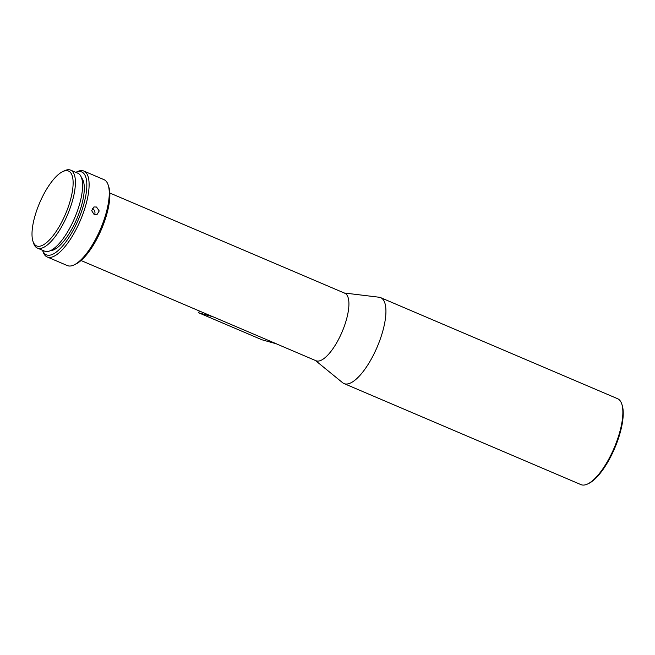 <?xml version="1.0" encoding="UTF-8"?>
<svg xmlns="http://www.w3.org/2000/svg" width="655" height="655" viewBox="0 0 655 655"><rect width="100%" height="100%" fill="white"/><g stroke="black" fill="none" stroke-linecap="round" stroke-linejoin="round"><path stroke-width="0.98" d="M109.819 193.012L344.784 293.227A36.696 12.699 113.1 0 1 342.704 330.431A36.696 12.699 113.1 0 1 316.529 360.921A36.696 12.699 113.1 0 1 315.988 360.733L276.238 343.777M344.194 292.981L379.089 297.231A46.701 16.154 113.1 0 1 379.974 297.411A46.701 16.154 113.1 0 1 380.661 297.648A46.701 16.154 113.1 0 1 378.017 344.997A46.701 16.154 113.1 0 1 344.71 383.814A46.701 16.154 113.1 0 1 344.022 383.568A46.701 16.154 113.1 0 1 342.63 382.725L315.407 360.487M108.181 185.013L108.82 186.97A45.031 15.581 113.1 0 1 102.229 227.457A45.031 15.581 113.1 0 1 75.972 263.981L74.121 264.882A46.701 16.154 -66.9 0 0 101.345 226.998A46.701 16.154 -66.9 0 0 108.181 185.013A46.701 16.154 -66.9 0 0 103.998 179.65L83.84 171.053A46.701 16.154 -66.9 0 0 77.069 171.749L75.824 172.347M380.661 297.648L617.6 398.707A46.701 16.154 113.1 0 1 621.792 404.069A46.701 16.154 113.1 0 1 614.955 446.055A46.701 16.154 113.1 0 1 587.731 483.93A46.701 16.154 113.1 0 1 581.648 484.864A46.701 16.154 113.1 0 1 580.96 484.626L344.022 383.568M96.522 207.037L93.943 206.947L91.684 210.705L94.246 214.676L96.883 214.75L99.224 210.959L96.522 207.037M42.583 250.292L43.009 251.61A46.701 16.154 -66.9 0 0 47.201 256.973A46.701 16.154 -66.9 0 0 81.195 218.402A46.701 16.154 -66.9 0 0 83.84 171.053M42.6 250.3A45.031 15.581 -66.9 0 0 79.198 217.632A45.031 15.581 -66.9 0 0 75.841 172.355M92.167 208.544A4.167 3.717 -110.6 0 1 92.339 208.618A4.167 3.717 -110.6 0 1 94.467 214.766M81.547 177.841A40.029 13.853 113.1 0 1 77.519 217.157A40.029 13.853 113.1 0 1 50.5 250.619M32.947 241.253L33.585 243.21A42.362 14.656 -66.9 0 0 37.384 248.073A42.362 14.656 -66.9 0 0 68.226 213.08A42.362 14.656 -66.9 0 0 70.625 170.136A42.362 14.656 -66.9 0 0 64.485 170.758L62.626 171.651A40.7 14.082 -66.9 0 0 38.899 204.663A40.7 14.082 -66.9 0 0 32.947 241.253A40.7 14.082 -66.9 0 0 66.229 212.31A40.7 14.082 -66.9 0 0 62.626 171.651M70.625 170.136L77.822 173.207A42.362 14.656 113.1 0 1 75.423 216.15A42.362 14.656 113.1 0 1 44.581 251.143L37.384 248.073M198.621 312.771L213.178 316.84L276.516 343.859L261.959 339.781L198.621 312.771L199.349 310.986M81.023 260.518L212.638 316.652A36.696 12.699 -66.9 0 0 213.178 316.84M47.201 256.973L67.35 265.57A46.701 16.154 -66.9 0 0 74.121 264.882M621.792 404.069L622.176 405.248A45.703 15.81 113.1 0 1 614.693 448.233A45.703 15.81 113.1 0 1 588.845 483.398L587.731 483.93"/></g></svg>
